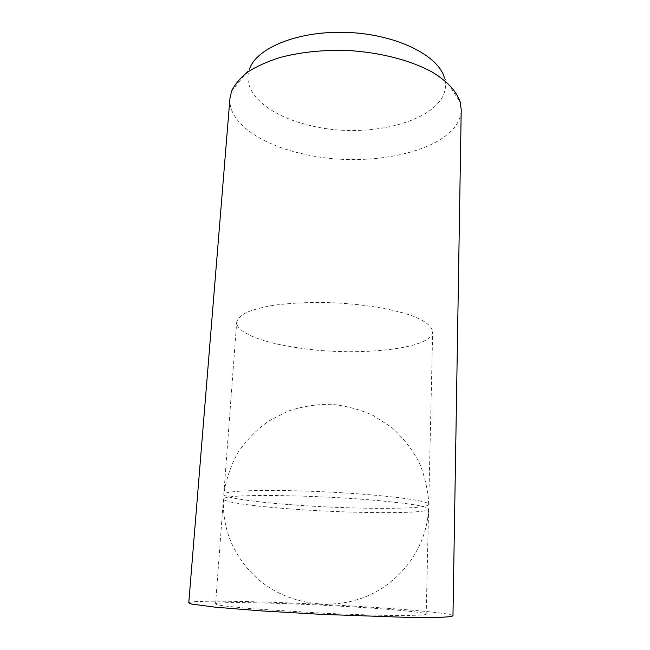 <?xml version="1.0" encoding="UTF-8"?>
<svg xmlns="http://www.w3.org/2000/svg" width="650" height="650" viewBox="0 0 650 650"><rect width="100%" height="100%" fill="white"/><g stroke="black" fill="none" stroke-linecap="round" stroke-linejoin="round"><path stroke-width="0.49" stroke-dasharray="3.25 2.44" d="M289.356 508.844C252.265 506.098 223.129 502.068 223.429 499.046L223.438 499.013C223.535 498.331 225.127 497.721 228.215 497.201C243.035 494.138 315.559 495.308 370.321 499.907C408.168 503.189 427.594 506.236 428.602 509.048L428.602 509.08C428.667 514.199 349.863 513.533 289.356 508.844M283.847 603.574C345.914 605.637 426.384 611.366 426.197 614.242L423.8 614.965L404.511 615.599C384.751 615.566 353.657 614.648 320.686 613.064L253.427 608.855L225.054 606.068C219.367 605.247 216.206 604.541 215.572 603.947C215.629 602.225 245.797 602.233 283.847 603.574M231.546 91.26L249.681 68.551C240.297 92.105 269.287 116.066 309.351 125.263C371.922 141.789 455.78 117.634 444.494 78.081L460.322 102.448M188.768 602.875C189.004 600.665 228.044 600.746 275.584 602.436C352.178 605.012 452.384 612.072 452.969 615.794M229.938 98.386C227.939 122.476 260.691 144.576 302.583 153.806C370.159 170.324 460.403 149.996 461.224 109.696M298.707 347.953C356.582 356.809 432.534 349.359 432.673 331.695C432.193 326.536 425.571 321.1 412.969 316.079C394.851 309.53 366.291 304.533 335.855 302.876C312.553 301.982 291.704 302.803 273.317 305.346C262.243 307.279 253.256 309.668 246.358 312.504C240.809 315.518 237.583 318.719 236.697 322.116C235.82 332.572 263.242 342.973 298.707 347.953M289.599 504.619C349.895 509.405 428.407 509.86 428.707 504.441L428.716 504.4C429.496 501.101 393.729 495.918 343.314 492.846C292.947 489.751 242.141 489.734 228.572 492.391C225.428 492.968 223.828 493.634 223.787 494.382L223.779 494.414C223.681 497.64 252.696 501.824 289.599 504.619M426.197 614.242L428.602 509.08M215.572 603.947L223.429 499.046M223.438 499.013C222.332 528.808 232.895 554.645 255.117 576.526C283.676 603.273 328.583 611.683 365.365 596.83C402.188 581.969 426.969 546.097 428.602 509.048M428.716 504.4L432.673 331.695M223.787 494.382L236.697 322.116M428.707 504.441C427.911 489.442 424.588 475.109 418.746 461.459C411.588 448.492 402.504 437.101 391.487 427.286L373.067 415.382C359.621 409.37 345.564 405.665 330.899 404.267C316.168 404.227 301.819 406.543 287.852 411.214L268.352 421.265C256.433 429.951 246.277 440.407 237.892 452.611C230.742 465.636 226.037 479.562 223.779 494.414"/><path stroke-width="0.97" d="M444.494 78.081C438.913 56.006 397.832 34.799 349.082 32.5C300.332 30.038 257.392 47.125 249.681 68.551M452.969 615.794C452.14 616.452 448.191 616.947 441.122 617.281L405.6 617.313L320.629 614.323L261.081 610.878L215.272 607.181L191.596 604.053L188.768 602.875L229.938 98.386L231.546 91.26C234.691 84.516 240.053 78.13 247.65 72.118C256.498 66.438 267.256 61.571 279.931 57.517C300.544 52.073 323.294 49.741 348.197 50.521C380.794 52.431 411.58 60.58 432.721 72.386C447.655 81.526 456.966 91.934 460.322 102.448L461.224 109.696L452.969 615.794"/></g></svg>
